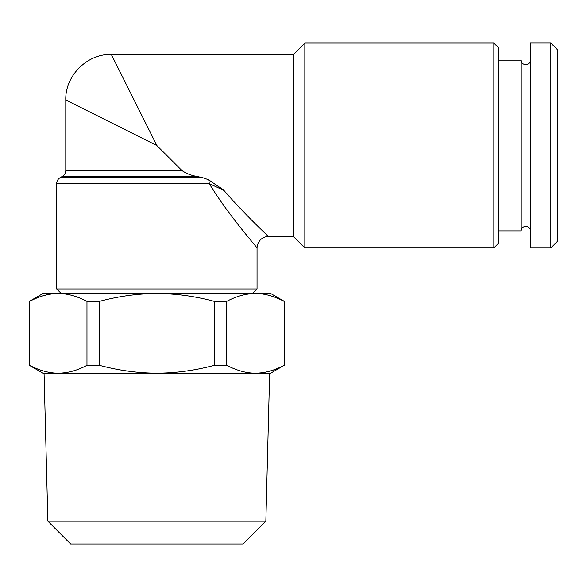 <?xml version="1.0" encoding="UTF-8"?>
<svg xmlns="http://www.w3.org/2000/svg" width="587" height="587" viewBox="0 0 587 587"><rect width="100%" height="100%" fill="white"/><g stroke="black" fill="none" stroke-linecap="round" stroke-linejoin="round"><path stroke-width="0.88" d="M226.736 301.388L226.736 365.305C236.847 370.566 246.423 373.193 255.448 373.193L270.702 373.193L284.159 365.305C274.048 370.566 264.48 373.193 255.448 373.193C265.031 373.075 274.599 370.441 284.159 365.305L284.159 301.388C274.048 296.127 264.48 293.5 255.448 293.5C245.865 293.617 236.297 296.244 226.736 301.388L214.277 301.388C195.28 296.266 176.144 293.632 156.854 293.5C137.798 293.603 118.662 296.23 99.438 301.388L99.438 365.305C118.64 370.456 137.776 373.083 156.854 373.193C176.122 373.061 195.258 370.434 214.277 365.305L214.277 301.388M284.365 365.305L284.365 301.388L270.702 293.5L58.267 293.5C48.684 293.617 39.116 296.244 29.555 301.388C39.667 296.127 49.235 293.5 58.267 293.5L43.012 293.5L29.35 301.388L29.555 365.305L29.35 301.388M99.438 365.305L86.971 365.305L86.971 301.388C76.86 296.127 67.292 293.5 58.267 293.5M99.438 301.388L86.971 301.388M530.325 230.816C530.589 225.07 520.999 224.968 521.219 230.882L521.219 60.116C520.999 66.037 530.589 65.935 530.325 60.19M530.325 247.963L530.325 43.042L550.819 43.042L550.819 247.963L530.325 247.963M219.494 187.048L223.977 190.445L209.221 183.599C229.201 216.287 256.746 246.914 257.04 247.963C257.047 247.274 229.356 216.522 209.221 183.599A6.831 3.573 -90 0 0 208.598 179.747L223.977 190.445C244.992 214.842 268.42 236.275 268.428 236.576L268.376 236.532M111.339 54.466L156.854 145.503L181.809 170.45C186.262 173.495 191.223 175.469 196.689 176.371L202.735 177.685L208.598 179.747M196.689 176.371L62.361 176.371C64.555 175.007 65.693 173.033 65.781 170.45L65.781 99.966C65.025 75.796 87.155 53.666 111.317 54.422L293.471 54.422L293.471 236.576L268.428 236.576C264.341 236.356 257.752 239.276 257.04 247.963L257.04 288.943L56.675 288.943L56.675 183.599L209.221 183.599M114.516 60.821L111.457 54.701M268.318 236.473L253.819 222.238M240.061 226.971L253.012 243.062M47.863 521.19L265.852 521.19L243.084 543.958L70.631 543.958L47.863 521.19L44.062 373.193L58.267 373.193L43.012 373.193L29.35 365.305M550.819 247.963L557.65 241.132L557.65 49.873L550.819 43.042M29.555 365.305C39.667 370.566 49.235 373.193 58.267 373.193C67.843 373.075 77.418 370.441 86.971 365.305M226.736 365.305L214.277 365.305M265.852 521.19L269.653 373.193L58.267 373.193M304.829 43.071L304.829 247.934L493.836 247.934L493.836 43.071L304.829 43.071L293.471 54.422M156.854 145.503L65.781 99.966L156.854 145.503M65.781 99.966L76.493 105.322M81.666 107.905L102.211 118.178M115.991 125.075L120.423 127.291M493.836 247.934L498.392 243.385L498.392 47.62L493.836 43.071M62.361 176.371L60.087 177.685L202.735 177.685M65.781 170.45L181.809 170.45M498.392 230.882L521.219 230.882M498.392 60.116L521.219 60.116M60.087 177.685C57.893 179.05 56.756 181.016 56.675 183.599M252.483 293.5L257.04 288.943M61.224 293.5L56.675 288.943M293.471 236.576L304.829 247.934"/></g></svg>
